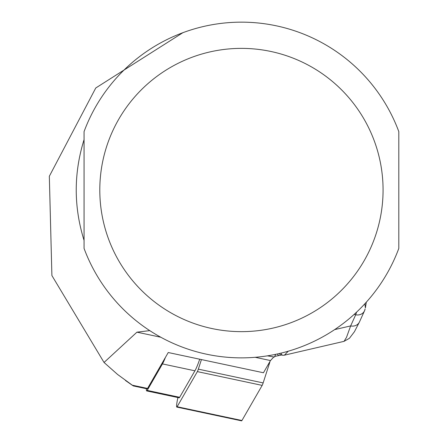 <?xml version="1.0" encoding="UTF-8"?>
<svg xmlns="http://www.w3.org/2000/svg" width="443" height="443" viewBox="0 0 443 443"><rect width="100%" height="100%" fill="white"/><g stroke="black" fill="none" stroke-linecap="round" stroke-linejoin="round"><path stroke-width="0.66" d="M149.756 330.628L136.937 332.167L104.044 362.474L117.583 374.462L133.321 385.931L147.109 388.86A10.494 1.096 -78 0 0 147.547 388.433L168.24 352.523L263.463 372.762L270.496 360.552L273.852 356.92M133.321 385.931L132.335 385.277M147.547 388.433L132.164 385.166L125.419 380.471M104.044 362.474L51.897 275.54L49.328 176.27L95.766 87.985L183.103 32.549M275.673 354.345L274.455 357.036L267.406 355.851M84.065 139.628C73.632 173.219 73.632 206.803 84.065 240.394L84.065 139.628M398.805 131.599L398.805 248.423A167.864 167.864 0 0 1 84.065 248.423L84.065 131.599A167.864 167.864 0 0 1 398.805 131.599M364.55 310.759L365.071 309.026A8.395 7.542 -155.6 0 1 364.55 310.759L364.545 310.759A8.395 7.542 -155.6 0 1 355.696 314.785L356.593 312.143M364.888 303.754L365.386 307.94L366.317 302.181M288.282 351.205L284.367 355.192L344.078 341.337L346.537 337.273L350.64 325.921L355.696 314.785L354.167 314.386M283.769 355.208A2.099 2.088 -81.6 0 1 282.927 355.258L284.256 355.214M359.445 322A8.395 7.542 -155.6 0 1 350.64 325.921L334.653 329.609M282.85 355.247A2.099 2.088 -81.6 0 1 281.144 353.11M281.117 354.993A2.099 2.088 -81.6 0 1 279.489 353.503M281.305 355.02L279.35 355.413A2.099 1.467 -102.6 0 1 279.245 355.436A2.099 1.467 -102.6 0 1 277.445 353.968M279.179 355.447L275.275 356.322A2.099 1.467 -102.6 0 1 275.192 356.344L275.192 356.344A2.099 1.467 -102.6 0 1 274.765 356.349M199.71 359.212A61.898 6.468 -78 0 1 194.914 370.808L179.653 397.299L147.198 390.399L162.459 363.913A61.898 6.468 -78 0 0 165.383 357.473M147.198 390.399A12.592 1.318 102 0 1 146.677 390.914A12.592 1.318 102 0 1 146.4 388.71M179.653 397.299A12.592 1.318 102 0 1 179.133 397.808L146.677 390.914M269.997 361.416A10.494 1.096 102 0 1 269.189 364.212L263.148 382.918A10.494 1.096 102 0 1 262.173 385.388L241.933 420.507A8.395 0.875 102 0 1 241.585 420.85A8.395 0.875 102 0 1 241.407 420.396M201.432 359.578L198.342 369.146A10.494 1.096 102 0 1 197.362 371.611L177.128 406.735A8.395 0.875 102 0 1 176.779 407.073A8.395 0.875 102 0 1 177.914 397.554M255.218 357.307L270.496 360.552M398.805 248.423A167.864 167.864 0 0 1 84.065 248.423M383.068 190.014A141.633 141.633 0 0 1 170.616 312.669A141.633 141.633 0 0 1 170.616 67.353A141.633 141.633 0 0 1 383.068 190.014M136.937 332.167L160.798 337.239M364.5 310.859A8.395 7.542 -155.6 0 1 355.696 314.785M275.12 356.355A2.099 2.088 -81.6 0 1 274.749 356.394A2.099 2.099 0 0 0 275.192 356.344L281.194 355.004L282.927 355.258M194.914 370.808L162.459 363.913M241.933 420.507L177.128 406.735M269.189 364.212L268.475 364.063M263.148 382.918L198.342 369.146M262.173 385.388L197.362 371.611M364.545 310.759L359.489 321.895L354.428 331.735L349.394 338.325L343.829 341.464M176.779 407.073L241.585 420.85"/></g></svg>
